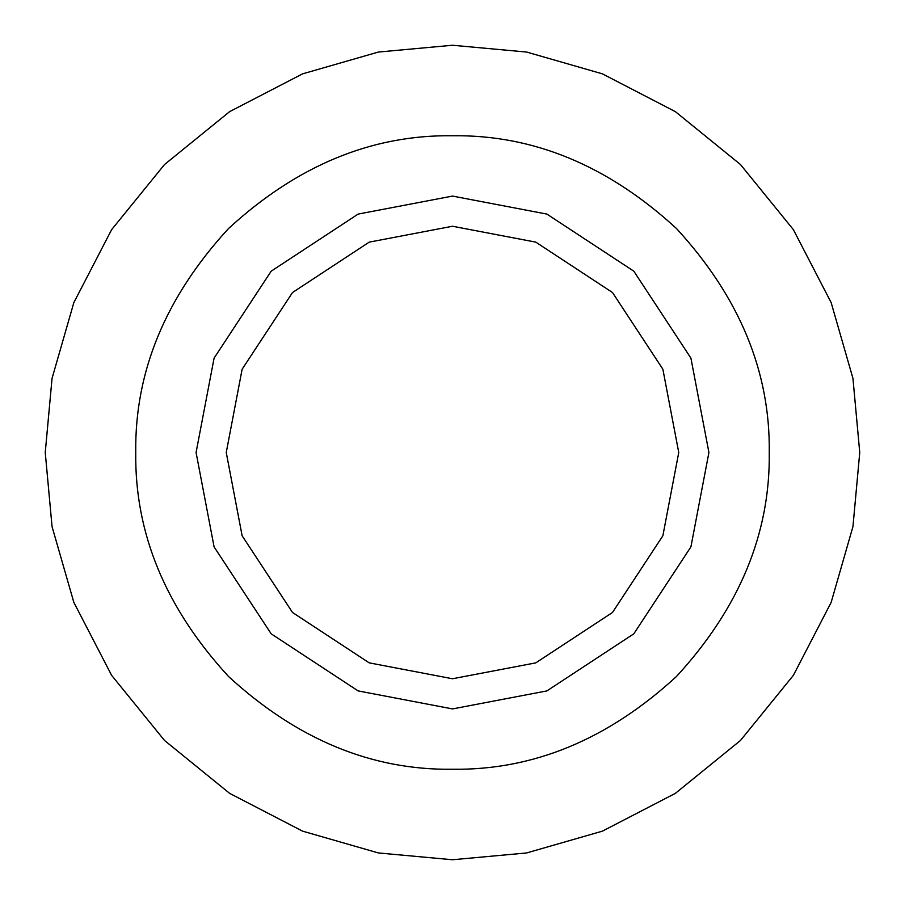 <?xml version="1.0" encoding="UTF-8"?>
<svg xmlns="http://www.w3.org/2000/svg" width="905" height="905" viewBox="0 0 905 905"><rect width="100%" height="100%" fill="white"/><g stroke="black" fill="none" stroke-linecap="round" stroke-linejoin="round"><path stroke-width="1.36" d="M769.25 452.5C770.336 533.339 739.408 608.002 676.476 676.476C608.002 739.408 533.339 770.336 452.5 769.25C371.661 770.336 296.998 739.408 228.524 676.476C165.592 608.002 134.664 533.339 135.75 452.5C134.664 371.661 165.592 296.998 228.524 228.524C296.998 165.592 371.661 134.664 452.5 135.75C533.339 134.664 608.002 165.592 676.476 228.524C739.408 296.998 770.336 371.661 769.25 452.5M226.25 452.5L242.133 369.217L292.519 292.519L369.217 242.133L452.5 226.25L535.783 242.133L612.481 292.519L662.867 369.217L678.75 452.5L662.867 535.783L612.481 612.481L535.783 662.867L452.5 678.75L369.217 662.867L292.519 612.481L242.133 535.783L226.25 452.5M45.25 452.5L52.049 378.392L73.848 302.598L111.632 229.644L164.529 164.529L229.644 111.632L302.598 73.848L378.392 52.049L452.5 45.25L526.608 52.049L602.402 73.848L675.356 111.632L740.471 164.529L793.368 229.644L831.152 302.598L852.951 378.392L859.75 452.5L852.951 526.608L831.152 602.402L793.368 675.356L740.471 740.471L675.356 793.368L602.402 831.152L526.608 852.951L452.5 859.75L378.392 852.951L302.598 831.152L229.644 793.368L164.529 740.471L111.632 675.356L73.848 602.402L52.049 526.608L45.25 452.5M196.08 452.5L214.089 358.12L271.183 271.183L358.12 214.089L452.5 196.08L546.88 214.089L633.817 271.183L690.911 358.12L708.92 452.5L690.911 546.88L633.817 633.817L546.88 690.911L452.5 708.92L358.12 690.911L271.183 633.817L214.089 546.88L196.08 452.5"/></g></svg>
